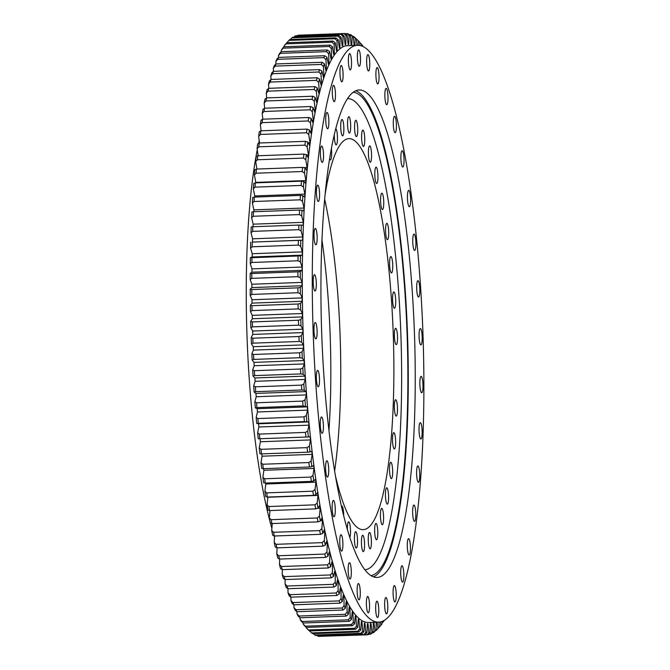 <?xml version="1.0" encoding="UTF-8"?>
<svg xmlns="http://www.w3.org/2000/svg" width="670" height="670" viewBox="0 0 670 670"><rect width="100%" height="100%" fill="white"/><g stroke="black" fill="none" stroke-linecap="round" stroke-linejoin="round"><path stroke-width="1" d="M313.108 330.545A288.603 54.831 87.9 0 0 378.642 622.12A288.603 54.831 87.9 0 0 423.063 336.893A288.603 54.831 87.9 0 0 357.537 45.309A288.603 54.831 87.9 0 0 313.108 330.545M378.642 622.12L368.617 622.489A288.603 54.831 -92.1 0 1 303.091 330.913A288.603 54.831 -92.1 0 1 347.512 45.677L357.537 45.309M419.864 384.479A8.174 1.549 -92.1 0 1 421.12 376.398A8.174 1.549 -92.1 0 1 422.979 384.655A8.174 1.549 -92.1 0 1 421.715 392.737A8.174 1.549 -92.1 0 1 419.864 384.479M419.035 430.751A8.174 1.549 -92.1 0 1 420.291 422.67A8.174 1.549 -92.1 0 1 422.142 430.927A8.174 1.549 -92.1 0 1 420.886 439.009A8.174 1.549 -92.1 0 1 419.035 430.751M416.606 474.067A8.174 1.549 -92.1 0 1 417.862 465.993A8.174 1.549 -92.1 0 1 419.722 474.251A8.174 1.549 -92.1 0 1 418.465 482.325A8.174 1.549 -92.1 0 1 416.606 474.067M412.661 513.128A8.174 1.549 -92.1 0 1 413.918 505.046A8.174 1.549 -92.1 0 1 415.769 513.304A8.174 1.549 -92.1 0 1 414.512 521.386A8.174 1.549 -92.1 0 1 412.661 513.128M407.31 546.728A8.174 1.549 -92.1 0 1 408.566 538.646A8.174 1.549 -92.1 0 1 410.425 546.904A8.174 1.549 -92.1 0 1 409.161 554.986A8.174 1.549 -92.1 0 1 407.31 546.728M400.719 573.847A8.174 1.549 -92.1 0 1 401.975 565.773A8.174 1.549 -92.1 0 1 403.834 574.031A8.174 1.549 -92.1 0 1 402.578 582.104A8.174 1.549 -92.1 0 1 400.719 573.847M393.089 593.679A8.174 1.549 -92.1 0 1 394.354 585.597A8.174 1.549 -92.1 0 1 396.204 593.855A8.174 1.549 -92.1 0 1 394.948 601.936A8.174 1.549 -92.1 0 1 393.089 593.679M384.655 605.605A8.174 1.549 -92.1 0 1 385.92 597.523A8.174 1.549 -92.1 0 1 387.771 605.781A8.174 1.549 -92.1 0 1 386.515 613.862A8.174 1.549 -92.1 0 1 384.655 605.605M375.677 609.264A8.174 1.549 -92.1 0 1 376.934 601.183A8.174 1.549 -92.1 0 1 378.784 609.44A8.174 1.549 -92.1 0 1 377.528 617.522A8.174 1.549 -92.1 0 1 375.677 609.264M366.415 604.549A8.174 1.549 -92.1 0 1 367.671 596.468A8.174 1.549 -92.1 0 1 369.522 604.725A8.174 1.549 -92.1 0 1 368.266 612.807A8.174 1.549 -92.1 0 1 366.415 604.549M357.152 591.602A8.174 1.549 -92.1 0 1 358.408 583.528A8.174 1.549 -92.1 0 1 360.267 591.786A8.174 1.549 -92.1 0 1 359.003 599.859A8.174 1.549 -92.1 0 1 357.152 591.602M348.174 570.815A8.174 1.549 -92.1 0 1 349.439 562.741A8.174 1.549 -92.1 0 1 351.289 570.999A8.174 1.549 -92.1 0 1 350.033 579.073A8.174 1.549 -92.1 0 1 348.174 570.815M339.757 542.826A8.174 1.549 -92.1 0 1 341.022 534.752A8.174 1.549 -92.1 0 1 342.873 543.01A8.174 1.549 -92.1 0 1 341.616 551.083A8.174 1.549 -92.1 0 1 339.757 542.826M332.153 508.48A8.174 1.549 -92.1 0 1 333.417 500.398A8.174 1.549 -92.1 0 1 335.268 508.656A8.174 1.549 -92.1 0 1 334.012 516.738A8.174 1.549 -92.1 0 1 332.153 508.48M325.595 468.816A8.174 1.549 -92.1 0 1 326.859 460.742A8.174 1.549 -92.1 0 1 328.71 469A8.174 1.549 -92.1 0 1 327.454 477.074A8.174 1.549 -92.1 0 1 325.595 468.816M320.285 425.048A8.174 1.549 -92.1 0 1 321.541 416.975A8.174 1.549 -92.1 0 1 323.392 425.232A8.174 1.549 -92.1 0 1 322.136 433.306A8.174 1.549 -92.1 0 1 320.285 425.048M316.374 378.5A8.174 1.549 -92.1 0 1 317.63 370.426A8.174 1.549 -92.1 0 1 319.49 378.684A8.174 1.549 -92.1 0 1 318.225 386.757A8.174 1.549 -92.1 0 1 316.374 378.5M313.987 330.595A8.174 1.549 -92.1 0 1 315.243 322.513A8.174 1.549 -92.1 0 1 317.103 330.771A8.174 1.549 -92.1 0 1 315.838 338.853A8.174 1.549 -92.1 0 1 313.987 330.595M313.2 282.774A8.174 1.549 -92.1 0 1 314.456 274.7A8.174 1.549 -92.1 0 1 316.307 282.958A8.174 1.549 -92.1 0 1 315.051 291.031A8.174 1.549 -92.1 0 1 313.2 282.774M314.029 236.502A8.174 1.549 -92.1 0 1 315.285 228.428A8.174 1.549 -92.1 0 1 317.144 236.686A8.174 1.549 -92.1 0 1 315.88 244.759A8.174 1.549 -92.1 0 1 314.029 236.502M316.458 193.186A8.174 1.549 -92.1 0 1 317.714 185.104A8.174 1.549 -92.1 0 1 319.565 193.362A8.174 1.549 -92.1 0 1 318.309 201.436A8.174 1.549 -92.1 0 1 316.458 193.186M320.402 154.125A8.174 1.549 -92.1 0 1 321.659 146.052A8.174 1.549 -92.1 0 1 323.518 154.309A8.174 1.549 -92.1 0 1 322.253 162.383A8.174 1.549 -92.1 0 1 320.402 154.125M325.754 120.525A8.174 1.549 -92.1 0 1 327.01 112.451A8.174 1.549 -92.1 0 1 328.861 120.709A8.174 1.549 -92.1 0 1 327.605 128.782A8.174 1.549 -92.1 0 1 325.754 120.525M332.337 93.406A8.174 1.549 -92.1 0 1 333.601 85.325A8.174 1.549 -92.1 0 1 335.452 93.582A8.174 1.549 -92.1 0 1 334.196 101.656A8.174 1.549 -92.1 0 1 332.337 93.406M339.966 73.574A8.174 1.549 -92.1 0 1 341.223 65.501A8.174 1.549 -92.1 0 1 343.082 73.759A8.174 1.549 -92.1 0 1 341.826 81.832A8.174 1.549 -92.1 0 1 339.966 73.574M348.4 61.648A8.174 1.549 -92.1 0 1 349.656 53.575A8.174 1.549 -92.1 0 1 351.516 61.833A8.174 1.549 -92.1 0 1 350.259 69.906A8.174 1.549 -92.1 0 1 348.4 61.648M357.386 57.988A8.174 1.549 -92.1 0 1 358.643 49.915A8.174 1.549 -92.1 0 1 360.502 58.173A8.174 1.549 -92.1 0 1 359.246 66.246A8.174 1.549 -92.1 0 1 357.386 57.988M366.649 62.704A8.174 1.549 -92.1 0 1 367.905 54.63A8.174 1.549 -92.1 0 1 369.765 62.888A8.174 1.549 -92.1 0 1 368.508 70.961A8.174 1.549 -92.1 0 1 366.649 62.704M375.912 75.651A8.174 1.549 -92.1 0 1 377.168 67.57A8.174 1.549 -92.1 0 1 379.019 75.827A8.174 1.549 -92.1 0 1 377.763 83.909A8.174 1.549 -92.1 0 1 375.912 75.651M384.882 96.438A8.174 1.549 -92.1 0 1 386.138 88.356A8.174 1.549 -92.1 0 1 387.997 96.614A8.174 1.549 -92.1 0 1 386.741 104.696A8.174 1.549 -92.1 0 1 384.882 96.438M393.298 124.427A8.174 1.549 -92.1 0 1 394.555 116.345A8.174 1.549 -92.1 0 1 396.414 124.603A8.174 1.549 -92.1 0 1 395.158 132.685A8.174 1.549 -92.1 0 1 393.298 124.427M400.903 158.773A8.174 1.549 -92.1 0 1 402.159 150.7A8.174 1.549 -92.1 0 1 404.018 158.958A8.174 1.549 -92.1 0 1 402.762 167.031A8.174 1.549 -92.1 0 1 400.903 158.773M407.46 198.437A8.174 1.549 -92.1 0 1 408.717 190.355A8.174 1.549 -92.1 0 1 410.576 198.613A8.174 1.549 -92.1 0 1 409.32 206.695A8.174 1.549 -92.1 0 1 407.46 198.437M412.779 242.205A8.174 1.549 -92.1 0 1 414.035 234.123A8.174 1.549 -92.1 0 1 415.894 242.381A8.174 1.549 -92.1 0 1 414.63 250.463A8.174 1.549 -92.1 0 1 412.779 242.205M416.69 288.753A8.174 1.549 -92.1 0 1 417.946 280.671A8.174 1.549 -92.1 0 1 419.797 288.929A8.174 1.549 -92.1 0 1 418.541 297.003A8.174 1.549 -92.1 0 1 416.69 288.753M419.077 336.658A8.174 1.549 -92.1 0 1 420.333 328.585A8.174 1.549 -92.1 0 1 422.184 336.842A8.174 1.549 -92.1 0 1 420.928 344.916A8.174 1.549 -92.1 0 1 419.077 336.658M355.711 90.793A243.905 46.339 -92.1 0 1 407.586 336.65A243.905 46.339 -92.1 0 1 373.5 576.895M321.625 331.039A243.905 46.339 -92.1 0 1 359.17 89.973A243.905 46.339 -92.1 0 1 414.546 336.399A243.905 46.339 -92.1 0 1 377.009 577.456A243.905 46.339 -92.1 0 1 321.625 331.039M362.822 46.439L362.797 45.903A298.82 56.774 87.9 0 0 361.582 44.321L359.698 42.579M359.874 45.485L359.673 42.093A298.82 56.774 87.9 0 0 358.45 40.837L356.448 39.044M352.722 36.381L353.433 36.356A300.863 57.159 -92.1 0 1 354.388 37.076L356.541 39.128A298.82 56.774 87.9 0 0 355.326 38.207L354.882 45.409M353.433 36.356L355.326 38.207M348.978 34.597L350.293 34.555A300.863 57.159 -92.1 0 1 351.248 35.008L353.417 37.034A298.82 56.774 87.9 0 0 352.202 36.456L351.784 45.125A289.875 55.074 87.9 0 0 351.13 44.898L350.31 35.812A298.82 56.774 87.9 0 0 349.103 35.569L348.777 44.429A289.875 55.074 87.9 0 0 348.132 44.396L347.219 35.46A298.82 56.774 87.9 0 0 346.022 35.569L345.795 44.597A289.875 55.074 87.9 0 0 345.159 44.739L344.162 35.987A298.82 56.774 87.9 0 0 342.981 36.431L342.856 45.602A289.875 55.074 87.9 0 0 342.228 45.937L341.147 37.394A298.82 56.774 87.9 0 0 339.983 38.173L339.958 47.461A289.875 55.074 87.9 0 0 339.338 47.972L338.183 39.664A298.82 56.774 87.9 0 0 337.035 40.786L337.111 50.158A289.875 55.074 87.9 0 0 336.507 50.845L335.276 42.796A298.82 56.774 87.9 0 0 334.154 44.254L334.33 53.684A289.875 55.074 87.9 0 0 333.735 54.555L332.429 46.791A298.82 56.774 87.9 0 0 331.34 48.575L331.616 58.039A289.875 55.074 87.9 0 0 331.039 59.086L329.665 51.623A298.82 56.774 87.9 0 0 328.61 53.734L328.978 63.198A289.875 55.074 87.9 0 0 328.417 64.421L326.985 57.285A298.82 56.774 87.9 0 0 325.963 59.714L326.424 69.152A289.875 55.074 87.9 0 0 325.888 70.543L324.389 63.759A298.82 56.774 87.9 0 0 323.409 66.498L323.97 75.886A289.875 55.074 87.9 0 0 323.451 77.444L321.901 71.02A298.82 56.774 87.9 0 0 320.955 74.069L321.608 83.382A289.875 55.074 87.9 0 0 321.114 85.09L319.515 79.06A298.82 56.774 87.9 0 0 318.61 82.393L319.356 91.606A289.875 55.074 87.9 0 0 318.887 93.473L317.237 87.845A298.82 56.774 87.9 0 0 316.382 91.472L317.22 100.542A289.875 55.074 87.9 0 0 316.776 102.56L315.084 97.351A298.82 56.774 87.9 0 0 314.28 101.245L315.202 110.165A289.875 55.074 87.9 0 0 314.783 112.326L313.058 107.552A298.82 56.774 87.9 0 0 312.304 111.714L313.309 120.441A289.875 55.074 87.9 0 0 312.915 122.744L311.165 118.423A298.82 56.774 87.9 0 0 310.461 122.828L311.55 131.345A289.875 55.074 87.9 0 0 311.182 133.782L309.406 129.921A298.82 56.774 87.9 0 0 308.761 134.57L309.925 142.844A289.875 55.074 87.9 0 0 309.59 145.407L307.79 142.015A298.82 56.774 87.9 0 0 307.195 146.889L308.443 154.912A289.875 55.074 87.9 0 0 308.141 157.584L306.324 154.678A298.82 56.774 87.9 0 0 305.788 159.761L307.103 167.492A289.875 55.074 87.9 0 0 306.835 170.28L305.009 167.869A298.82 56.774 87.9 0 0 304.532 173.145L305.914 180.573A289.875 55.074 87.9 0 0 305.679 183.454L303.845 181.545A298.82 56.774 87.9 0 0 303.435 186.997L304.875 194.099A289.875 55.074 87.9 0 0 304.674 197.072L302.84 195.665A298.82 56.774 87.9 0 0 302.497 201.285L303.996 208.035A289.875 55.074 87.9 0 0 303.828 211.092L302.003 210.196A298.82 56.774 87.9 0 0 301.718 215.958L303.276 222.34A289.875 55.074 87.9 0 0 303.142 225.472L301.333 225.087A298.82 56.774 87.9 0 0 301.115 230.983L302.714 236.971A289.875 55.074 87.9 0 0 302.614 240.17L252.297 242.088A300.863 57.159 87.9 0 0 252.18 246.794L298.284 245.103A300.863 57.159 -92.1 0 1 298.41 240.396L252.297 242.088M350.293 34.555L352.202 36.456M345.226 33.693L347.169 33.626A300.863 57.159 -92.1 0 1 348.115 33.81L350.31 35.812M347.169 33.626L349.103 35.569M344.07 33.575A300.863 57.159 -92.1 0 1 345.008 33.5L298.895 35.183A300.863 57.159 87.9 0 0 297.966 35.267L344.07 33.575L346.022 35.569M297.555 35.694L297.966 35.267M345.008 33.5L347.219 35.46M341.005 34.413A300.863 57.159 -92.1 0 1 341.926 34.069L295.822 35.753A300.863 57.159 87.9 0 0 294.901 36.105L341.005 34.413L342.981 36.431M293.904 37.168L294.901 36.105M341.926 34.069L344.162 35.987M337.981 36.13A300.863 57.159 -92.1 0 1 338.894 35.518L292.79 37.202A300.863 57.159 87.9 0 0 291.877 37.822L337.981 36.13L339.983 38.173M289.867 40.007L291.877 37.822M338.894 35.518L341.147 37.394M335.017 38.718A300.863 57.159 -92.1 0 1 335.913 37.847L289.809 39.53A300.863 57.159 87.9 0 0 288.912 40.409L335.017 38.718L337.035 40.786M286.928 42.721L288.912 40.409M335.913 37.847L338.183 39.664M332.111 42.176A300.863 57.159 -92.1 0 1 332.99 41.038L286.877 42.721A300.863 57.159 87.9 0 0 286.006 43.868L332.111 42.176L334.154 44.254M281.266 51.682L281.224 50.409A298.82 56.774 -92.1 0 1 282.313 48.625L284.021 46.774A300.863 57.159 87.9 0 0 283.167 48.173L329.28 46.49A300.863 57.159 -92.1 0 1 330.126 45.091L284.021 46.774L284.038 46.088A298.82 56.774 -92.1 0 1 285.16 44.63L286.877 42.721M284.038 46.088L286.006 43.868M332.99 41.038L335.276 42.796M281.224 50.409L283.167 48.173M330.126 45.091L332.429 46.791M329.28 46.49L331.34 48.575M326.524 51.649A300.863 57.159 -92.1 0 1 327.345 49.99L281.241 51.682A300.863 57.159 87.9 0 0 280.412 53.332L326.524 51.649L328.61 53.734M273.469 71.313L273.293 68.332A298.82 56.774 -92.1 0 1 274.273 65.593L275.94 63.968A300.863 57.159 87.9 0 0 275.169 66.112L321.273 64.429A300.863 57.159 -92.1 0 1 322.044 62.285L275.94 63.968L275.847 61.548A298.82 56.774 -92.1 0 1 276.869 59.119L278.544 57.419A300.863 57.159 87.9 0 0 277.74 59.32L323.853 57.628A300.863 57.159 -92.1 0 1 324.649 55.727L278.544 57.419L278.494 55.568A298.82 56.774 -92.1 0 1 279.549 53.458L281.241 51.682M278.494 55.568L280.412 53.332M327.345 49.99L329.665 51.623M275.847 61.548L277.74 59.32M324.649 55.727L326.985 57.285M323.853 57.628L325.963 59.714M273.293 68.332L275.169 66.112M322.044 62.285L324.389 63.759M321.273 64.429L323.409 66.498M318.803 72.017A300.863 57.159 -92.1 0 1 319.54 69.63L273.435 71.322A300.863 57.159 87.9 0 0 272.698 73.7L318.803 72.017L320.955 74.069M271.09 79.437L270.839 75.903A298.82 56.774 -92.1 0 1 271.786 72.854L273.435 71.322M270.839 75.903L272.698 73.7M319.54 69.63L321.901 71.02M316.441 80.375A300.863 57.159 -92.1 0 1 317.144 77.754L271.04 79.445A300.863 57.159 87.9 0 0 270.328 82.058L316.441 80.375L318.61 82.393M268.829 88.314L268.494 84.227A298.82 56.774 -92.1 0 1 269.399 80.894L271.04 79.445M268.494 84.227L270.328 82.058M317.144 77.754L319.515 79.06M314.188 89.47A300.863 57.159 -92.1 0 1 314.858 86.631L268.754 88.323A300.863 57.159 87.9 0 0 268.084 91.162L314.188 89.47L316.382 91.472M266.694 97.921L266.266 93.298A298.82 56.774 -92.1 0 1 267.121 89.68L268.754 88.323M266.266 93.298L268.084 91.162M314.858 86.631L317.237 87.845M312.061 99.294A300.863 57.159 -92.1 0 1 312.697 96.237L266.593 97.921A300.863 57.159 87.9 0 0 265.957 100.977L312.061 99.294L314.28 101.245M264.692 108.222L264.164 103.079A298.82 56.774 -92.1 0 1 264.968 99.185L266.593 97.921M264.164 103.079L265.957 100.977M312.697 96.237L315.084 97.351M310.068 109.796A300.863 57.159 -92.1 0 1 310.662 106.538L264.558 108.222A300.863 57.159 87.9 0 0 263.963 111.488L310.068 109.796L312.304 111.714M262.841 119.185L262.188 113.548A298.82 56.774 -92.1 0 1 262.941 109.386L264.558 108.222M262.188 113.548L263.963 111.488M310.662 106.538L313.058 107.552M308.208 120.96A300.863 57.159 -92.1 0 1 308.761 117.51L262.648 119.193A300.863 57.159 87.9 0 0 262.104 122.652L308.208 120.96L310.461 122.828M261.124 130.792L260.345 124.662A298.82 56.774 -92.1 0 1 261.049 120.257L262.648 119.193M260.345 124.662L262.104 122.652M308.761 117.51L311.165 118.423M306.483 132.752A300.863 57.159 -92.1 0 1 306.994 129.109L260.89 130.801A300.863 57.159 87.9 0 0 260.379 134.444L306.483 132.752L308.761 134.57M259.566 142.995L258.645 136.404A298.82 56.774 -92.1 0 1 259.29 131.755L260.89 130.801M258.645 136.404L260.379 134.444M306.994 129.109L309.406 129.921M304.909 145.139A300.863 57.159 -92.1 0 1 305.378 141.32L259.265 143.003A300.863 57.159 87.9 0 0 258.804 146.822L304.909 145.139L307.195 146.889M258.176 155.758L257.087 148.723A298.82 56.774 -92.1 0 1 257.674 143.849L259.265 143.003M257.087 148.723L258.804 146.822M305.378 141.32L307.79 142.015M303.485 158.07A300.863 57.159 -92.1 0 1 303.904 154.092L257.799 155.775A300.863 57.159 87.9 0 0 257.38 159.761L303.485 158.07L305.788 159.761M256.937 169.058L255.672 161.596A298.82 56.774 -92.1 0 1 256.208 156.512L257.799 155.775M255.672 161.596L257.38 159.761M303.904 154.092L306.324 154.678M302.212 171.52A300.863 57.159 -92.1 0 1 302.58 167.391L256.476 169.075A300.863 57.159 87.9 0 0 256.108 173.212L302.212 171.52L304.532 173.145M255.764 182.851A289.875 55.074 -92.1 0 1 255.798 182.408L254.416 174.979A298.82 56.774 -92.1 0 1 254.893 169.703L256.476 169.075M254.416 174.979L256.108 173.212M302.58 167.391L305.009 167.869M301.098 185.456A300.863 57.159 -92.1 0 1 301.425 181.176L255.32 182.868A300.863 57.159 87.9 0 0 254.994 187.139L301.098 185.456L303.435 186.997M254.684 197.089A289.875 55.074 -92.1 0 1 254.759 195.933L253.319 188.831A298.82 56.774 -92.1 0 1 253.729 183.371L255.32 182.868M253.319 188.831L254.994 187.139M301.425 181.176L303.845 181.545M300.152 199.819A300.863 57.159 -92.1 0 1 300.42 195.414L254.315 197.106A300.863 57.159 87.9 0 0 254.047 201.502L300.152 199.819L302.497 201.285M253.779 211.737A289.875 55.074 -92.1 0 1 253.88 209.869L252.381 203.119A298.82 56.774 -92.1 0 1 252.724 197.499L254.315 197.106M252.381 203.119L254.047 201.502M300.42 195.414L302.84 195.665M299.364 214.576A300.863 57.159 -92.1 0 1 299.582 210.062L253.478 211.745A300.863 57.159 87.9 0 0 253.252 216.268L299.364 214.576L301.718 215.958M253.051 226.745A289.875 55.074 -92.1 0 1 253.159 224.174L251.602 217.792A298.82 56.774 -92.1 0 1 251.887 212.03L253.478 211.745M251.602 217.792L253.252 216.268M299.582 210.062L302.003 210.196M298.736 229.684A300.863 57.159 -92.1 0 1 298.912 225.07L252.808 226.753A300.863 57.159 87.9 0 0 252.632 231.376L298.736 229.684L301.115 230.983M252.498 242.004A289.875 55.074 -92.1 0 1 252.598 238.805L250.999 232.817A298.82 56.774 -92.1 0 1 251.216 226.921L252.808 226.753M250.999 232.817L252.632 231.376M298.912 225.07L301.333 225.087M298.284 245.103L300.671 246.309L302.321 251.887A289.875 55.074 87.9 0 0 302.254 255.144L252.138 256.978A289.875 55.074 -92.1 0 1 252.205 253.721L250.555 248.134A298.82 56.774 -92.1 0 1 250.706 242.13M250.555 248.134L252.18 246.794M298.41 240.396L300.822 240.296A298.82 56.774 87.9 0 0 300.671 246.309M297.999 260.781A300.863 57.159 -92.1 0 1 298.075 255.999L251.962 257.69A300.863 57.159 87.9 0 0 251.895 262.472L297.999 260.781L300.394 261.886L302.086 267.054A289.875 55.074 87.9 0 0 302.053 270.353L251.937 272.188L250.195 273.335L251.794 273.519A300.863 57.159 87.9 0 0 251.786 278.36L297.89 276.677A300.863 57.159 -92.1 0 1 297.907 271.836L251.794 273.519M251.937 272.188A289.875 55.074 -92.1 0 1 251.97 268.879L250.278 263.72A298.82 56.774 -92.1 0 1 250.362 257.615L251.962 257.69M250.278 263.72L251.895 262.472M298.075 255.999L300.478 255.781A298.82 56.774 87.9 0 0 300.394 261.886M297.89 276.677L300.286 277.682L302.011 282.405A289.875 55.074 87.9 0 0 302.019 285.747L251.903 287.581A289.875 55.074 -92.1 0 1 251.895 284.239L250.17 279.516A298.82 56.774 -92.1 0 1 250.195 273.335M250.17 279.516L251.786 278.36M297.907 271.836L300.311 271.501A298.82 56.774 87.9 0 0 300.286 277.682M297.949 292.74A300.863 57.159 -92.1 0 1 297.907 287.849L251.803 289.532A300.863 57.159 87.9 0 0 251.836 294.423L297.949 292.74L300.353 293.636L302.111 297.916A289.875 55.074 87.9 0 0 302.153 301.282L252.037 303.116L250.354 305.269L251.979 305.688A300.863 57.159 87.9 0 0 252.062 310.604L298.175 308.92A300.863 57.159 -92.1 0 1 298.083 304.004L251.979 305.688M252.037 303.116A289.875 55.074 -92.1 0 1 251.995 299.75L250.237 295.47A298.82 56.774 -92.1 0 1 250.186 289.231L251.803 289.532M250.237 295.47L251.836 294.423M297.907 287.849L300.302 287.397A298.82 56.774 87.9 0 0 300.353 293.636M298.175 308.92L300.587 309.716L302.371 313.526A289.875 55.074 87.9 0 0 302.446 316.91L252.33 318.744A289.875 55.074 -92.1 0 1 252.255 315.361L250.471 311.55A298.82 56.774 -92.1 0 1 250.354 305.269M250.471 311.55L252.062 310.604M298.083 304.004L300.47 303.435A298.82 56.774 87.9 0 0 300.587 309.716M298.569 325.176A300.863 57.159 -92.1 0 1 298.435 320.243L252.322 321.927A300.863 57.159 87.9 0 0 252.464 326.868L298.569 325.176L300.989 325.863L302.79 329.204A289.875 55.074 87.9 0 0 302.899 332.588L252.783 334.422L251.2 337.563L252.841 338.208A300.863 57.159 87.9 0 0 253.026 343.149L299.138 341.466A300.863 57.159 -92.1 0 1 298.946 336.524L252.841 338.208M252.783 334.422A289.875 55.074 -92.1 0 1 252.674 331.039L250.873 327.697A298.82 56.774 -92.1 0 1 250.689 321.399L252.322 321.927M250.873 327.697L252.464 326.868M298.435 320.243L300.805 319.565A298.82 56.774 87.9 0 0 300.989 325.863M299.138 341.466L301.55 342.035L303.376 344.891A289.875 55.074 87.9 0 0 303.518 348.274L253.402 350.109A289.875 55.074 -92.1 0 1 253.26 346.725L251.443 343.869A298.82 56.774 -92.1 0 1 251.2 337.563M251.443 343.869L253.026 343.149M298.946 336.524L301.316 335.729A298.82 56.774 87.9 0 0 301.55 342.035M299.867 357.721A300.863 57.159 -92.1 0 1 299.624 352.797L253.52 354.48A300.863 57.159 87.9 0 0 253.763 359.413L299.867 357.721L302.287 358.19L304.113 360.544A289.875 55.074 87.9 0 0 304.297 363.919L254.181 365.753L252.699 369.84L254.366 370.703A300.863 57.159 87.9 0 0 254.659 375.602L300.763 373.919A300.863 57.159 -92.1 0 1 300.478 369.011L254.366 370.703M254.181 365.753A289.875 55.074 -92.1 0 1 253.997 362.378L252.171 360.024A298.82 56.774 -92.1 0 1 251.87 353.727L253.52 354.48M252.171 360.024L253.763 359.413M299.624 352.797L301.986 351.892A298.82 56.774 87.9 0 0 302.287 358.19M300.763 373.919L303.183 374.27L305.017 376.13A289.875 55.074 87.9 0 0 305.235 379.48L255.119 381.314A289.875 55.074 -92.1 0 1 254.902 377.964L253.076 376.104A298.82 56.774 -92.1 0 1 252.699 369.84M253.076 376.104L254.659 375.602M300.478 369.011L302.815 368.006A298.82 56.774 87.9 0 0 303.183 374.27M301.827 389.99A300.863 57.159 -92.1 0 1 301.483 385.133L255.379 386.816A300.863 57.159 87.9 0 0 255.722 391.682L301.827 389.99L304.247 390.225L306.081 391.582A289.875 55.074 87.9 0 0 306.324 394.898L256.208 396.732L254.851 401.724L256.551 402.787A300.863 57.159 87.9 0 0 256.937 407.595L303.041 405.903A300.863 57.159 -92.1 0 1 302.656 401.096L256.551 402.787M256.208 396.732A289.875 55.074 -92.1 0 1 255.965 393.416L254.131 392.059A298.82 56.774 -92.1 0 1 253.696 385.853L255.379 386.816M254.131 392.059L255.722 391.682M301.483 385.133L303.812 384.019A298.82 56.774 87.9 0 0 304.247 390.225M303.041 405.903L307.287 406.866A289.875 55.074 87.9 0 0 307.572 410.149L257.456 411.975A289.875 55.074 -92.1 0 1 257.171 408.7L255.345 407.863A298.82 56.774 -92.1 0 1 254.851 401.724M255.345 407.863L256.937 407.595M302.656 401.096L304.967 399.889A298.82 56.774 87.9 0 0 305.461 406.028M304.415 421.606A300.863 57.159 -92.1 0 1 303.987 416.866L257.875 418.557A300.863 57.159 87.9 0 0 258.31 423.298L304.415 421.606L308.644 421.941A289.875 55.074 87.9 0 0 308.962 425.165L258.846 426.999L257.632 432.828L259.357 434.085A300.863 57.159 87.9 0 0 259.834 438.741L305.947 437.058A300.863 57.159 -92.1 0 1 305.461 432.401L259.357 434.085M258.846 426.999A289.875 55.074 -92.1 0 1 258.528 423.775L256.719 423.448A298.82 56.774 -92.1 0 1 256.166 417.393L257.875 418.557M256.719 423.448L258.31 423.298M303.987 416.866L306.282 415.559A298.82 56.774 87.9 0 0 306.835 421.614M259.834 438.741L258.243 438.775A298.82 56.774 -92.1 0 1 257.632 432.828M305.461 432.401L307.748 430.994A298.82 56.774 87.9 0 0 308.359 436.941L310.151 436.756A289.875 55.074 87.9 0 0 310.495 439.922L260.379 441.756L259.24 447.979L260.99 449.327A300.863 57.159 87.9 0 0 261.509 453.883L307.614 452.2A300.863 57.159 -92.1 0 1 307.095 447.635L260.99 449.327M305.947 437.058L308.359 436.941M261.509 453.883L259.91 453.799A298.82 56.774 -92.1 0 1 259.24 447.979M307.095 447.635L309.356 446.145A298.82 56.774 87.9 0 0 310.026 451.965L311.793 451.27A289.875 55.074 87.9 0 0 312.17 454.369L262.054 456.203L260.998 462.803L262.757 464.235A300.863 57.159 87.9 0 0 263.327 468.682L309.431 466.998A300.863 57.159 -92.1 0 1 308.862 462.543L262.757 464.235M307.614 452.2L310.026 451.965M263.327 468.682L261.719 468.481A298.82 56.774 -92.1 0 1 260.998 462.803M308.862 462.543L311.115 460.968A298.82 56.774 87.9 0 0 311.835 466.647L313.577 465.441A289.875 55.074 87.9 0 0 313.979 468.456L263.863 470.29L262.891 477.249L264.667 478.765A300.863 57.159 87.9 0 0 265.278 483.087L311.382 481.403A300.863 57.159 -92.1 0 1 310.779 477.074L264.667 478.765M309.431 466.998L311.835 466.647M265.278 483.087L263.662 482.777A298.82 56.774 -92.1 0 1 262.891 477.249M310.779 477.074L313.007 475.415A298.82 56.774 87.9 0 0 313.778 480.943L315.486 479.234A289.875 55.074 87.9 0 0 315.922 482.157L265.806 483.991L264.91 491.286L266.71 492.877A300.863 57.159 87.9 0 0 267.355 497.065L313.468 495.381A300.863 57.159 -92.1 0 1 312.823 491.185L266.71 492.877M311.382 481.403L313.778 480.943M267.355 497.065L265.739 496.637A298.82 56.774 -92.1 0 1 264.91 491.286M312.823 491.185L315.026 489.452A298.82 56.774 87.9 0 0 315.855 494.803L317.521 492.592A289.875 55.074 87.9 0 0 317.982 495.415L267.866 497.249L267.062 504.862L268.879 506.528A300.863 57.159 87.9 0 0 269.566 510.574L315.671 508.882A300.863 57.159 -92.1 0 1 314.992 504.837L268.879 506.528M313.468 495.381L315.855 494.803M269.566 510.574L267.933 510.029A298.82 56.774 -92.1 0 1 267.062 504.862M314.992 504.837L317.178 503.028A298.82 56.774 87.9 0 0 318.049 508.195L319.682 505.481A289.875 55.074 87.9 0 0 320.159 508.203L317.689 508.296M315.671 508.882L318.049 508.195M317.999 521.871A300.863 57.159 -92.1 0 1 317.279 517.985L271.174 519.677A300.863 57.159 87.9 0 0 271.894 523.563L317.999 521.871L320.361 521.076L321.943 517.877A289.875 55.074 87.9 0 0 322.454 520.481L320.62 520.548M271.894 523.563L270.245 522.902A298.82 56.774 -92.1 0 1 269.332 517.944L271.174 519.677M317.279 517.985L319.448 516.109A298.82 56.774 87.9 0 0 320.361 521.076M320.436 534.317A300.863 57.159 -92.1 0 1 319.682 530.598L273.578 532.29A300.863 57.159 87.9 0 0 274.332 536L320.436 534.317L322.789 533.404L324.322 529.727A289.875 55.074 87.9 0 0 324.849 532.215L323.258 532.273M274.332 536L272.673 535.238A298.82 56.774 -92.1 0 1 271.719 530.498L273.578 532.29M319.682 530.598L321.834 528.663A298.82 56.774 87.9 0 0 322.789 533.404M322.982 546.167A300.863 57.159 -92.1 0 1 322.195 542.633L276.09 544.325A300.863 57.159 87.9 0 0 276.869 547.851L322.982 546.167L325.319 545.145L326.793 541.008A289.875 55.074 87.9 0 0 327.337 543.37L325.938 543.42M276.869 547.851L275.203 546.98A298.82 56.774 -92.1 0 1 274.206 542.474L276.09 544.325M322.195 542.633L324.322 540.64A298.82 56.774 87.9 0 0 325.319 545.145M325.62 557.398A300.863 57.159 -92.1 0 1 324.808 554.056L278.703 555.748A300.863 57.159 87.9 0 0 279.507 559.082L325.62 557.398L327.94 556.276L329.355 551.686A289.875 55.074 87.9 0 0 329.925 553.906L328.66 553.948M279.507 559.082L277.832 558.11A298.82 56.774 -92.1 0 1 276.794 553.847L278.703 555.748M324.808 554.056L326.91 552.013A298.82 56.774 87.9 0 0 327.94 556.276M328.342 567.976A300.863 57.159 -92.1 0 1 327.513 564.835L281.4 566.527A300.863 57.159 87.9 0 0 282.238 569.659L328.342 567.976L330.653 566.753L332.002 561.72A289.875 55.074 87.9 0 0 332.588 563.797L331.441 563.839M282.238 569.659L280.546 568.587A298.82 56.774 -92.1 0 1 279.474 564.584L281.4 566.527M327.513 564.835L329.59 562.75A298.82 56.774 87.9 0 0 330.653 566.753M331.156 577.867A300.863 57.159 -92.1 0 1 330.293 574.935L284.189 576.627A300.863 57.159 87.9 0 0 285.052 579.55L331.156 577.867L333.451 576.543L334.732 571.083A289.875 55.074 87.9 0 0 335.327 573.018L334.271 573.059M285.052 579.55L283.335 578.378A298.82 56.774 -92.1 0 1 282.238 574.642L284.189 576.627M330.293 574.935L332.353 572.808A298.82 56.774 87.9 0 0 333.451 576.543M334.037 587.037A300.863 57.159 -92.1 0 1 333.158 584.332L287.053 586.024A300.863 57.159 87.9 0 0 287.933 588.729L334.037 587.037L336.315 585.63L337.521 579.751A289.875 55.074 87.9 0 0 338.132 581.535L337.152 581.568M287.933 588.729L286.199 587.464A298.82 56.774 -92.1 0 1 285.077 584.006L287.053 586.024M333.158 584.332L335.193 582.171A298.82 56.774 87.9 0 0 336.315 585.63M336.985 595.471A300.863 57.159 -92.1 0 1 336.089 592.992L289.976 594.684A300.863 57.159 87.9 0 0 290.88 597.163L336.985 595.471L339.246 593.972L340.377 587.707A289.875 55.074 87.9 0 0 340.997 589.324L340.075 589.357M290.88 597.163L289.13 595.806A298.82 56.774 -92.1 0 1 287.983 592.64L289.976 594.684M336.089 592.992L338.099 590.806A298.82 56.774 87.9 0 0 339.246 593.972M339.991 603.142A300.863 57.159 -92.1 0 1 339.07 600.898L292.966 602.581A300.863 57.159 87.9 0 0 293.879 604.826L339.991 603.142L342.236 601.551L343.283 594.91A289.875 55.074 87.9 0 0 343.919 596.367L343.048 596.4M293.879 604.826L292.12 603.385A298.82 56.774 -92.1 0 1 290.947 600.521L292.966 602.581M339.07 600.898L341.064 598.687A298.82 56.774 87.9 0 0 342.236 601.551M293.912 604.826L293.963 607.631A298.82 56.774 -92.1 0 0 295.152 610.186L296.936 611.71L343.04 610.018A300.863 57.159 -92.1 0 1 342.11 608.017L296.006 609.708A300.863 57.159 87.9 0 0 296.936 611.71L297.019 613.938L299.08 616.023A300.863 57.159 87.9 0 0 300.018 617.774L300.101 619.432L302.187 621.517A300.863 57.159 87.9 0 0 303.142 623.016L349.246 621.333A300.863 57.159 -92.1 0 1 348.3 619.825L302.187 621.517M293.963 607.631L296.006 609.708M342.11 608.017L344.078 605.797A298.82 56.774 87.9 0 0 345.268 608.352L346.231 601.35A289.875 55.074 87.9 0 0 346.876 602.64L346.047 602.673M343.04 610.018L345.268 608.352M297.019 613.938A298.82 56.774 -92.1 0 0 298.217 616.174L300.018 617.774L346.13 616.09A300.863 57.159 -92.1 0 1 345.184 614.331L299.08 616.023M345.184 614.331L347.135 612.104A298.82 56.774 87.9 0 0 348.333 614.348L349.212 607.012A289.875 55.074 87.9 0 0 349.866 608.125L349.078 608.159M346.13 616.09L348.333 614.348M303.142 623.016L301.316 621.35A298.82 56.774 -92.1 0 1 300.101 619.432M348.3 619.825L350.217 617.598A298.82 56.774 87.9 0 0 351.432 619.516L352.227 611.869A289.875 55.074 87.9 0 0 352.872 612.816L352.127 612.841M349.246 621.333L351.432 619.516M352.387 625.73A300.863 57.159 -92.1 0 1 351.432 624.49L305.319 626.174A300.863 57.159 87.9 0 0 306.274 627.422L352.387 625.73L354.547 623.845L355.251 615.914A289.875 55.074 87.9 0 0 355.904 616.676L355.184 616.702M306.274 627.422L304.431 625.68A298.82 56.774 -92.1 0 1 303.217 624.097L305.319 626.174M351.432 624.49L353.333 622.263A298.82 56.774 87.9 0 0 354.547 623.845M355.536 629.281A300.863 57.159 -92.1 0 1 354.572 628.293L308.468 629.976A300.863 57.159 87.9 0 0 309.423 630.964L355.536 629.281L357.671 627.329L358.283 619.13A289.875 55.074 87.9 0 0 358.944 619.716L358.241 619.742M309.423 630.964L307.564 629.163A298.82 56.774 -92.1 0 1 306.341 627.907L308.468 629.976M354.572 628.293L356.457 626.073A298.82 56.774 87.9 0 0 357.671 627.329M358.685 631.952A300.863 57.159 -92.1 0 1 357.73 631.232L311.617 632.924A300.863 57.159 87.9 0 0 312.572 633.644L358.685 631.952L360.803 629.959L361.323 621.509A289.875 55.074 87.9 0 0 361.976 621.911L361.289 621.936M309.465 630.872L311.617 632.924M357.73 631.232L359.581 629.038A298.82 56.774 87.9 0 0 360.803 629.959M361.825 633.761A300.863 57.159 -92.1 0 1 360.87 633.309L314.766 634.993A300.863 57.159 87.9 0 0 315.721 635.445L361.825 633.761L363.927 631.71L364.346 623.041A289.875 55.074 87.9 0 0 364.991 623.268L364.329 623.293M313.292 633.619L314.766 634.993M360.87 633.309L362.713 631.132A298.82 56.774 87.9 0 0 363.927 631.71M364.949 634.691A300.863 57.159 -92.1 0 1 364.003 634.498L317.898 636.19A300.863 57.159 87.9 0 0 318.845 636.374L364.949 634.691L367.026 632.597L367.353 623.736A289.875 55.074 87.9 0 0 367.998 623.77L367.344 623.795M317.036 635.403L317.898 636.19M364.003 634.498L365.82 632.354A298.82 56.774 87.9 0 0 367.026 632.597M367.11 634.817L368.91 632.706A298.82 56.774 87.9 0 0 370.108 632.597L368.048 634.733A300.863 57.159 -92.1 0 1 367.11 634.817L320.788 636.307M370.183 634.247L371.967 632.179A298.82 56.774 87.9 0 0 373.148 631.735L371.113 633.895A300.863 57.159 -92.1 0 1 370.183 634.247L368.458 634.306M373.224 632.798L374.982 630.771A298.82 56.774 87.9 0 0 376.146 629.993L374.136 632.179A300.863 57.159 -92.1 0 1 373.224 632.798L372.11 632.832M376.205 630.47L377.947 628.502A298.82 56.774 87.9 0 0 379.086 627.38L377.101 629.591A300.863 57.159 -92.1 0 1 376.205 630.47L375.686 630.487M381.925 621.475L381.967 623.912A298.82 56.774 87.9 0 1 380.853 625.37L379.086 627.279M384.362 620.303A298.82 56.774 87.9 0 1 383.692 621.375L381.959 623.226M306.307 627.422L306.341 627.907M303.167 623.016L303.217 624.097M290.922 597.163L290.947 600.521M288 588.729L287.983 592.64M285.144 579.55L285.077 584.006M282.363 569.659L282.238 574.642M279.683 559.082L279.474 564.584M277.095 547.842L276.794 553.847M274.608 535.992L274.206 542.474M272.246 523.546L271.719 530.498M270.002 510.557L269.332 517.944M265.806 483.991A289.875 55.074 -92.1 0 1 265.663 483.078M263.863 470.29A289.875 55.074 -92.1 0 1 263.645 468.673M262.054 456.203A289.875 55.074 -92.1 0 1 261.769 453.875M260.379 441.756A289.875 55.074 -92.1 0 1 260.052 438.733M257.456 411.975L256.166 417.393M255.119 381.314L253.696 385.853M253.402 350.109L251.87 353.727M252.33 318.744L250.689 321.399M251.903 287.581L250.186 289.231M252.138 256.978L250.362 257.615M361.582 44.321L361.44 45.887M358.45 40.837L358.123 45.3M356.541 39.128L356.968 45.325M353.417 37.034L354.087 45.434M300.822 240.296L302.614 240.17M300.478 255.781L302.254 255.144M300.311 271.501L302.053 270.353M300.302 287.397L302.019 285.747M300.47 303.435L302.153 301.282M300.805 319.565L302.446 316.91M301.316 335.729L302.899 332.588M301.986 351.892L303.518 348.274M302.815 368.006L304.297 363.919M303.812 384.019L305.235 379.48M304.967 399.889L306.324 394.898M306.282 415.559L307.572 410.149M307.748 430.994L308.962 425.165M309.356 446.145L310.495 439.922M311.115 460.968L312.17 454.369M313.007 475.415L313.979 468.456M315.026 489.452L315.922 482.157M317.178 503.028L317.982 495.415M319.448 516.109L320.159 508.203M321.834 528.663L322.454 520.481M324.322 540.64L324.849 532.215M326.91 552.013L327.337 543.37M329.59 562.75L329.925 553.906M332.353 572.808L332.588 563.797M335.193 582.171L335.327 573.018M338.099 590.806L338.132 581.535M341.064 598.687L340.997 589.324M344.078 605.797L343.919 596.367M347.135 612.104L346.876 602.64M350.217 617.598L349.866 608.125M353.333 622.263L352.872 612.816M356.457 626.073L355.904 616.676M359.581 629.038L358.944 619.716M362.713 631.132L361.976 621.911M365.82 632.354L364.991 623.268M368.91 632.706L367.998 623.77M370.108 632.597L370.326 623.569A289.875 55.074 87.9 0 0 370.971 623.427L371.967 632.179M373.148 631.735L373.274 622.564A289.875 55.074 87.9 0 0 373.776 622.304M374.982 630.771L373.91 622.296M376.146 629.993L376.163 622.212M377.947 628.502L377.068 622.179M379.086 627.38L379.044 622.103M380.853 625.37L380.326 621.928M383.692 621.375L383.592 620.738M308.644 421.941L258.528 423.775M307.287 406.866L257.171 408.7M306.081 391.582L255.965 393.416M305.017 376.13L254.902 377.964M304.113 360.544L253.997 362.378M303.376 344.891L253.26 346.725M302.79 329.204L252.674 331.039M302.371 313.526L252.255 315.361M302.111 297.916L251.995 299.75M302.011 282.405L251.895 284.239M302.086 267.054L251.97 268.879M302.321 251.887L252.205 253.721M302.714 236.971L252.598 238.805M303.276 222.34L253.159 224.174M303.996 208.035L253.88 209.869M304.875 194.099L254.759 195.933M305.914 180.573L255.798 182.408M307.103 167.492L303.745 167.617M308.443 154.912L306.508 154.979M309.925 142.844L308.267 142.911M311.55 131.345L310.084 131.404M313.309 120.441L312.002 120.491M315.202 110.165L314.012 110.207M317.22 100.542L316.131 100.584M319.356 91.606L318.351 91.639M321.608 83.382L320.67 83.415M323.97 75.886L323.082 75.919M326.424 69.152L325.587 69.186M328.978 63.198L328.183 63.231M331.616 58.039L330.854 58.064M334.33 53.684L333.593 53.709M337.111 50.158L336.407 50.183M339.958 47.461L339.271 47.486M342.856 45.602L342.186 45.627M345.795 44.597L345.142 44.622M394.362 407.804A8.174 1.549 -92.1 0 1 395.627 399.73A8.174 1.549 -92.1 0 1 397.478 407.988A8.174 1.549 -92.1 0 1 396.221 416.062A8.174 1.549 -92.1 0 1 394.362 407.804M392.519 440.701A8.174 1.549 -92.1 0 1 393.784 432.619A8.174 1.549 -92.1 0 1 395.635 440.877A8.174 1.549 -92.1 0 1 394.379 448.959A8.174 1.549 -92.1 0 1 392.519 440.701M389.521 470.357A8.174 1.549 -92.1 0 1 390.786 462.275A8.174 1.549 -92.1 0 1 392.637 470.533A8.174 1.549 -92.1 0 1 391.38 478.606A8.174 1.549 -92.1 0 1 389.521 470.357M385.468 495.867A8.174 1.549 -92.1 0 1 386.724 487.785A8.174 1.549 -92.1 0 1 388.575 496.043A8.174 1.549 -92.1 0 1 387.319 504.125A8.174 1.549 -92.1 0 1 385.468 495.867M380.459 516.461A8.174 1.549 -92.1 0 1 381.716 508.379A8.174 1.549 -92.1 0 1 383.575 516.637A8.174 1.549 -92.1 0 1 382.319 524.719A8.174 1.549 -92.1 0 1 380.459 516.461M374.672 531.511A8.174 1.549 -92.1 0 1 375.929 523.438A8.174 1.549 -92.1 0 1 377.788 531.695A8.174 1.549 -92.1 0 1 376.523 539.769A8.174 1.549 -92.1 0 1 374.672 531.511M368.266 540.564A8.174 1.549 -92.1 0 1 369.522 532.491A8.174 1.549 -92.1 0 1 371.381 540.749A8.174 1.549 -92.1 0 1 370.125 548.822A8.174 1.549 -92.1 0 1 368.266 540.564M361.448 543.345A8.174 1.549 -92.1 0 1 362.704 535.271A8.174 1.549 -92.1 0 1 364.555 543.529A8.174 1.549 -92.1 0 1 363.299 551.603A8.174 1.549 -92.1 0 1 361.448 543.345M354.413 539.769A8.174 1.549 -92.1 0 1 355.67 531.687A8.174 1.549 -92.1 0 1 357.529 539.945A8.174 1.549 -92.1 0 1 356.264 548.027A8.174 1.549 -92.1 0 1 354.413 539.769M347.37 529.501A8.174 1.549 -92.1 0 1 348.643 521.863A8.174 1.549 -92.1 0 1 350.494 530.121A8.174 1.549 -92.1 0 1 349.832 537.499M341.44 506.361A8.174 1.549 -92.1 0 1 341.826 506.076A8.174 1.549 -92.1 0 1 343.685 514.334A8.174 1.549 -92.1 0 1 343.702 515.892M331.407 148.506A8.174 1.549 -92.1 0 1 331.658 151.856A8.174 1.549 -92.1 0 1 330.402 159.929A8.174 1.549 -92.1 0 1 329.606 158.924M335.796 128.607A8.174 1.549 -92.1 0 1 337.446 136.797A8.174 1.549 -92.1 0 1 336.189 144.879A8.174 1.549 -92.1 0 1 334.33 136.621A8.174 1.549 -92.1 0 1 334.313 134.62M340.737 127.568A8.174 1.549 -92.1 0 1 341.993 119.486A8.174 1.549 -92.1 0 1 343.852 127.744A8.174 1.549 -92.1 0 1 342.596 135.826A8.174 1.549 -92.1 0 1 340.737 127.568M347.562 124.788A8.174 1.549 -92.1 0 1 348.819 116.714A8.174 1.549 -92.1 0 1 350.67 124.963A8.174 1.549 -92.1 0 1 349.413 133.045A8.174 1.549 -92.1 0 1 347.562 124.788M354.589 128.364A8.174 1.549 -92.1 0 1 355.854 120.29A8.174 1.549 -92.1 0 1 357.705 128.548A8.174 1.549 -92.1 0 1 356.448 136.621A8.174 1.549 -92.1 0 1 354.589 128.364M361.624 138.196A8.174 1.549 -92.1 0 1 362.88 130.122A8.174 1.549 -92.1 0 1 364.74 138.372A8.174 1.549 -92.1 0 1 363.475 146.454A8.174 1.549 -92.1 0 1 361.624 138.196M368.433 153.974A8.174 1.549 -92.1 0 1 369.698 145.901A8.174 1.549 -92.1 0 1 371.548 154.159A8.174 1.549 -92.1 0 1 370.292 162.232A8.174 1.549 -92.1 0 1 368.433 153.974M374.823 175.23A8.174 1.549 -92.1 0 1 376.088 167.148A8.174 1.549 -92.1 0 1 377.939 175.406A8.174 1.549 -92.1 0 1 376.682 183.488A8.174 1.549 -92.1 0 1 374.823 175.23M380.602 201.31A8.174 1.549 -92.1 0 1 381.858 193.228A8.174 1.549 -92.1 0 1 383.717 201.486A8.174 1.549 -92.1 0 1 382.453 209.568A8.174 1.549 -92.1 0 1 380.602 201.31M385.577 231.418A8.174 1.549 -92.1 0 1 386.841 223.345A8.174 1.549 -92.1 0 1 388.692 231.602A8.174 1.549 -92.1 0 1 387.436 239.676A8.174 1.549 -92.1 0 1 385.577 231.418M389.613 264.65A8.174 1.549 -92.1 0 1 390.87 256.577A8.174 1.549 -92.1 0 1 392.729 264.834A8.174 1.549 -92.1 0 1 391.473 272.908A8.174 1.549 -92.1 0 1 389.613 264.65M392.587 299.993A8.174 1.549 -92.1 0 1 393.843 291.919A8.174 1.549 -92.1 0 1 395.702 300.177A8.174 1.549 -92.1 0 1 394.437 308.25A8.174 1.549 -92.1 0 1 392.587 299.993M394.396 336.365A8.174 1.549 -92.1 0 1 395.652 328.292A8.174 1.549 -92.1 0 1 397.511 336.549A8.174 1.549 -92.1 0 1 396.255 344.623A8.174 1.549 -92.1 0 1 394.396 336.365M328.945 430.542A196.142 37.269 87.9 0 0 330.276 338.626A196.142 37.269 87.9 0 0 321.977 240.011M334.615 471.01A195.632 37.168 87.9 0 0 340.201 338.25A195.632 37.168 87.9 0 0 324.674 199.241M325.126 194.359A195.632 37.168 -92.1 0 1 348.903 138.648A195.632 37.168 -92.1 0 1 393.324 336.307A195.632 37.168 -92.1 0 1 363.215 529.66A195.632 37.168 -92.1 0 1 335.427 475.842M274.541 537.147A241.351 45.853 -92.1 0 1 274.147 535.916M271.878 528.345A241.351 45.853 -92.1 0 1 270.395 522.96M269.935 521.243A241.351 45.853 -92.1 0 1 246.937 333.811A241.351 45.853 -92.1 0 1 257.263 149.862M258.612 143.355A241.351 45.853 -92.1 0 1 259.231 140.591M347.579 98.574A235.731 44.789 -92.1 0 1 348.241 98.591A235.731 44.789 -92.1 0 1 400.878 334.263A235.731 44.789 -92.1 0 1 364.815 569.726M353.191 92.284A241.862 45.954 -92.1 0 1 407.042 332.295A241.862 45.954 -92.1 0 1 370.878 575.589"/></g></svg>
